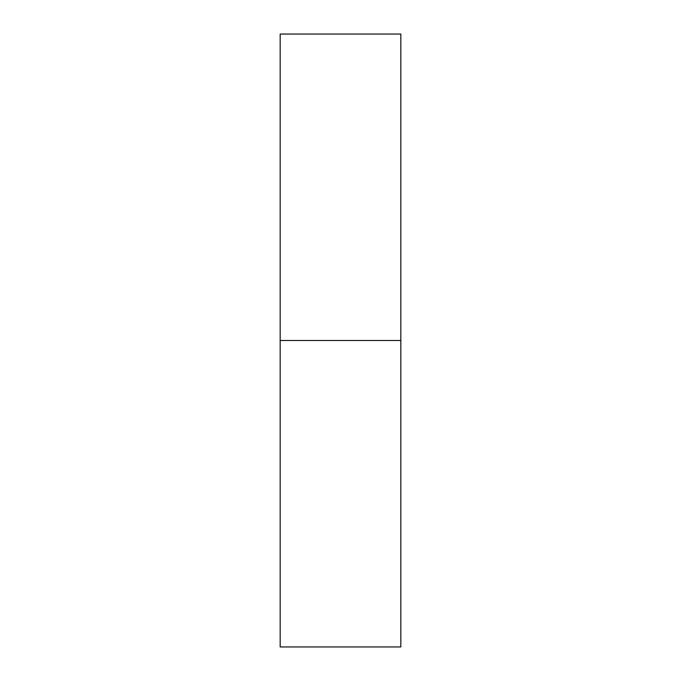 <?xml version="1.0" encoding="UTF-8"?>
<svg xmlns="http://www.w3.org/2000/svg" width="681" height="681" viewBox="0 0 681 681"><rect width="100%" height="100%" fill="white"/><g stroke="black" fill="none" stroke-linecap="round" stroke-linejoin="round"><path stroke-width="0.51" stroke-dasharray="3.4 2.55" d="M400.828 340.5L400.828 646.95L400.828 340.5L280.172 340.5L400.828 340.5L400.828 34.05L400.828 340.5M280.172 646.95L280.172 34.05L280.172 646.95"/><path stroke-width="1.02" d="M400.828 34.05L400.828 646.95L400.828 340.5L280.172 340.5L280.172 646.95L280.172 340.5L400.828 340.5L400.828 34.05L280.172 34.05L280.172 340.5L280.172 34.05M400.828 646.95L280.172 646.95"/></g></svg>
